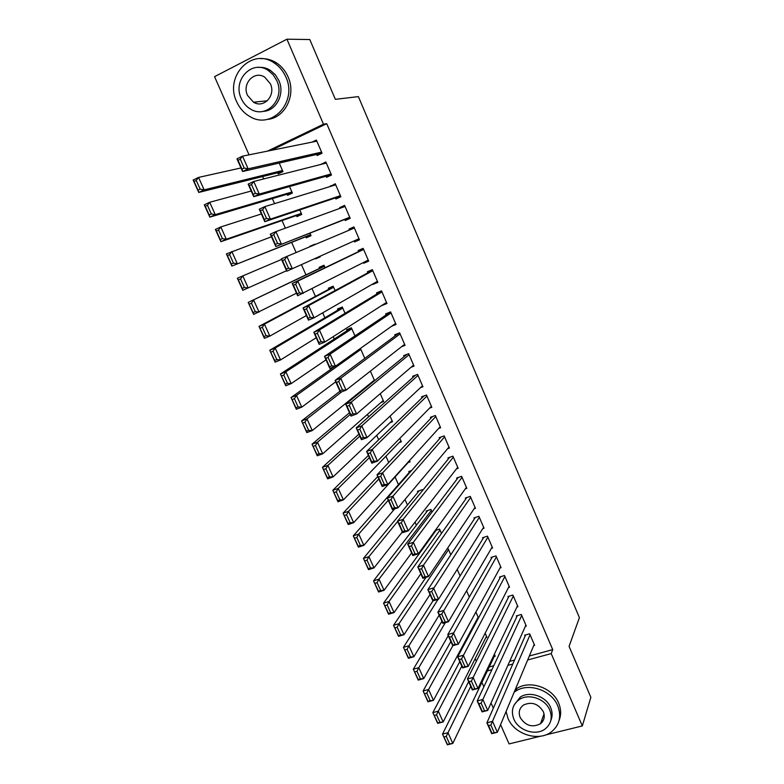 <?xml version="1.0" encoding="UTF-8"?>
<svg xmlns="http://www.w3.org/2000/svg" width="784" height="784" viewBox="0 0 784 784"><rect width="100%" height="100%" fill="white"/><g stroke="black" fill="none" stroke-linecap="round" stroke-linejoin="round"><path stroke-width="1.18" d="M262.62 176.547L263.679 178.948M272.352 198.607L274.567 203.634M282.024 220.549L285.376 228.173M291.638 242.364L296.127 252.546M301.477 264.678L305.966 274.861M312.12 288.826L315.452 296.372M322.704 312.816L324.88 317.765M333.22 336.659L334.258 339.031M358.17 393.264L358.435 393.862M367.471 414.364L368.588 416.892M376.722 435.345L378.682 439.785M385.924 456.21L388.717 462.54M395.077 476.956L398.468 484.659M405.005 499.486L407.435 505.004M415.01 522.173L416.363 525.241M424.957 544.723L425.232 545.37M466.48 638.901L466.833 639.724M475.182 658.658L476.339 661.275M249.057 154.84L214.551 76.656L286.924 39.2L323.488 124.205L267.52 151.116M540.392 736.235L509.09 743.918L500.574 724.622M493.332 708.217L491.029 703.003M483.875 686.784L481.915 682.354M286.924 39.2L309.798 39.543L335.346 99.323L358.386 96.618L579.405 617.655L569.076 646.359L590.852 697.329L582.326 725.935L545.419 735M287.101 194.236L287.571 195.304L292.383 193.08L289.531 186.563M326.075 176.233L326.546 177.321L331.485 175.038L325.84 161.955L320.95 164.405M305.76 236.758L306.23 237.817L311.042 235.68L309.925 233.142M344.774 219.451L345.234 220.529L350.193 218.334L344.597 205.398L339.648 207.613L339.962 208.328M319.627 268.353L319.166 267.305L323.988 265.227L325.066 267.707M368.529 260.788L363.727 263.257L368.686 261.15L363.159 248.352L358.2 250.488L358.66 251.556M363.727 263.257L363.413 262.542M337.924 310.072L337.473 309.033L342.294 307.034L345.048 313.316M386.581 302.575L382.004 305.515L386.973 303.486L381.504 290.835L376.545 292.883L376.996 293.941M364.785 358.386L360.424 348.439M401.496 346.753L405.054 345.362L399.654 332.847L394.685 334.817L395.136 335.856M380.897 402.535L383.67 401.496L380.25 393.686M420.371 387.747L422.948 386.777L417.598 374.399L412.629 376.281L413.08 377.32M399.164 442.617L401.339 441.833L399.83 438.393M438.619 428.466L440.637 427.741L435.355 415.5L430.387 417.304L430.828 418.323M409.189 472.497L408.758 471.507L411.571 470.527M456.484 468.842L458.15 468.273L452.917 456.161L447.938 457.885L448.379 458.895M426.535 512.03L426.104 511.041L430.945 509.433L432.072 512.011M474.055 508.816L475.467 508.355L470.282 496.38L465.314 498.026L465.745 499.026M447.056 548.967L448.115 548.633L450.8 554.768M491.362 548.398L492.597 548.016L487.472 536.168L482.493 537.746L482.924 538.726M469.312 597.026L466.578 590.783M508.453 587.579L509.541 587.255L504.475 575.534L499.496 577.034L499.918 578.014M485.874 637.529L486.923 637.225L485.159 633.198M525.339 626.357L526.309 626.083L521.301 614.48L516.323 615.91L516.734 616.871M529.337 656.002L552.73 649.622L326.722 123.666L271.078 150.401M489.255 666.949L493.783 665.714M509.669 661.373L514.559 660.04M533.708 645.595L534.629 645.34L529.641 633.795L524.663 635.197L525.084 636.157M494.243 656.482L495.233 656.208L494.361 654.219M516.921 607.022L517.95 606.718L512.912 595.056L507.934 596.526L508.355 597.496M477.456 618.468L478.367 618.204M478.495 617.978L475.898 612.049M499.937 568.037L501.094 567.694L495.998 555.905L491.019 557.444L491.441 558.424M460.081 575.956L457.209 569.4M482.738 528.661L484.051 528.24L478.906 516.323L473.928 517.94L474.359 518.93M435.14 531.63L434.865 531.013M435.247 530.484L439.55 529.082L441.47 533.453M465.304 488.883L466.823 488.363L461.629 476.319L456.651 478.015L457.082 479.014M417.882 492.313L417.451 491.323L422.292 489.677L422.635 490.451M447.595 448.703L449.418 448.066L444.156 435.884L439.187 437.648L439.628 438.668M408.141 462.54L410.101 461.845L409.532 460.551M429.554 408.15L431.817 407.317L426.506 395.009L421.537 396.851L421.978 397.88M390.089 422.615L392.529 421.723L390.069 416.108M411.041 367.275L414.03 366.128L408.65 353.682L403.682 355.603L404.132 356.642M371.547 382.396L373.37 381.69M374.566 380.72L370.371 371.126M391.647 326.232L396.038 324.478L390.599 311.895L385.64 313.904L386.091 314.952M347.008 330.76L346.548 329.731L351.379 327.771L354.946 335.915M377.574 281.74L372.89 284.445L377.849 282.377L372.351 269.647L367.402 271.744L367.853 272.803M328.8 289.267L328.339 288.228L333.161 286.189L335.091 290.58M359.425 239.718L354.505 241.952L359.464 239.796L353.907 226.939L348.949 229.114L349.38 230.104M354.505 241.952L354.074 240.953M320.264 256.74L315.472 258.906L320.293 256.809L320.068 256.29M310.101 246.656L314.747 244.147L314.952 244.618M335.444 197.901L335.915 198.989L340.864 196.745L335.248 183.74L330.485 186.435M296.46 215.561L296.92 216.619L301.742 214.444L299.762 209.916M316.638 154.448L317.118 155.536L322.057 153.213L316.373 140.052L312.022 142.129M277.693 172.794L278.173 173.872L282.975 171.608L279.231 163.062M326.722 123.666L323.488 124.205M552.73 649.622L551.201 653.591L582.326 725.935M487.354 670.937L491.901 669.703M507.885 665.361L512.805 664.028M527.671 659.981L551.201 653.591M353.947 227.027L348.949 229.114M314.786 244.226L309.935 246.264M344.764 205.771L339.648 207.613M335.532 184.397L330.299 186.004M326.252 162.905L320.891 164.268M534.218 644.379L497.37 732.276L491.725 733.687L486.903 722.809L492.548 721.368L497.37 732.276L494.243 732.726L490.862 725.082L488.599 725.661L491.98 733.295L494.243 732.726M525.623 634.922L486.903 722.809L488.599 725.661M530.062 634.766L490.862 725.082M468.646 681.619L442.519 734.098L447.997 732.707L470.753 686.353M494.822 655.267L452.809 743.428L447.341 744.8L442.519 734.098L447.448 744.457L449.644 743.898L446.263 736.382L444.067 736.94M446.263 736.382L447.997 732.707L452.809 743.428L449.644 743.898M525.897 625.113L487.707 710.431L482.062 711.892L477.211 700.945L482.856 699.465L487.707 710.431L484.551 710.853L481.151 703.16L478.887 703.748L482.297 711.431L484.551 710.853M517.332 615.616L477.211 700.945L478.887 703.748M521.723 615.45L481.151 703.16M517.528 605.748L477.985 688.46L472.35 689.969L467.47 678.954L473.105 677.425L477.985 688.46L474.81 688.832L471.38 681.09L469.116 681.708L472.546 689.44L474.81 688.832M508.992 596.212L467.47 678.954L469.116 681.708M513.334 596.026L471.38 681.09M472.35 689.969L472.546 689.44M459.787 661.618L432.846 712.597L438.315 711.157L461.786 666.145M486.501 636.275L443.166 721.946L437.688 723.367L432.846 712.597L437.776 722.946L439.971 722.378L436.561 714.812L434.375 715.39M436.561 714.812L438.315 711.157L443.166 721.946L439.971 722.378M450.869 641.508L423.105 690.969L428.583 689.489L452.858 645.683M478.142 617.194L433.454 700.337L427.986 701.798L423.105 690.969L428.035 701.317L430.23 700.729L426.81 693.115L424.614 693.713M426.81 693.115L428.583 689.489L433.454 700.337L430.23 700.729M506.082 711.49L508.003 718.369C514.569 734.794 539.588 742.223 552.152 731.247C559.707 724.465 561.56 715.968 557.698 705.737C551.544 690.194 528.71 682.354 515.715 691.116L514.186 692.154M559.07 720.525C561.295 714.949 561.148 709.128 558.62 703.052C552.495 687.568 529.749 679.767 516.803 688.509L515.284 689.548M514.02 705.218L520.184 697.172C529.514 690.635 546.174 696.251 550.642 707.531C552.544 712.097 552.593 716.449 550.799 720.584M549.76 710.02C545.272 698.701 528.553 693.066 519.194 699.612C512.589 704.502 510.815 711.01 513.863 719.124C518.557 730.894 536.413 736.323 545.546 728.63C551.191 723.73 552.593 717.527 549.76 710.02M520.184 717.517C525.496 725.778 532.258 727.856 540.48 723.759C544.223 720.594 545.164 716.556 543.312 711.656C538.245 703.601 531.64 701.396 523.487 705.041C519.341 708.197 518.244 712.362 520.184 717.517M541.264 721.574L543.214 720.535M285.846 76.969C283.24 71.07 279.398 66.424 274.322 63.043C251.909 46.942 224.048 76.43 236.69 101.744C239.679 108.349 244.138 113.317 250.067 116.64C271.793 130.026 297.802 101.969 285.846 76.969M266.952 119.433C284.759 118.482 296.587 95.178 288.051 76.832C285.464 70.962 281.642 66.336 276.585 62.965C271.578 59.751 266.256 58.32 260.621 58.663M258.504 67.414C262.679 67.032 266.629 68.012 270.372 70.354L275.302 74.715L278.859 80.487C285.151 93.933 276.262 111.054 263.11 111.357M276.781 80.625L273.214 74.823L268.265 70.452C252.134 59.104 232.201 80.262 241.276 98.539C243.393 103.243 246.558 106.8 250.753 109.211C266.531 119.158 285.503 98.735 276.781 80.625M247.519 95.383L253.516 102.214C263.728 108.78 276.056 95.54 270.402 83.849L264.806 77.224C254.447 70.08 241.717 83.633 247.519 95.383M254.555 102.106L256.211 103.37M509.12 586.285L468.215 666.361L462.57 667.909L457.66 656.825L463.305 655.257L468.215 666.361L465 666.684L461.551 658.893L459.287 659.53L462.736 667.302L465 666.684M500.623 576.691L457.66 656.825L459.287 659.53M504.896 576.505L461.551 658.893M462.57 667.909L462.736 667.302M500.662 566.714L458.375 644.115L452.74 645.712L447.791 634.57L453.436 632.943L458.375 644.115L455.132 644.399L451.662 636.559L449.399 637.206L452.868 645.036L455.132 644.399M492.225 557.071L447.791 634.57L449.399 637.206M496.419 556.885L451.662 636.559M452.74 645.712L452.868 645.036M441.911 621.291L413.315 669.213L418.783 667.684L445.322 622.663M448.262 635.608L423.693 678.601L418.225 680.11L413.315 669.213L418.244 679.552L420.43 678.944L416.99 671.29L414.795 671.898M416.99 671.29L418.783 667.684L423.693 678.601L420.43 678.944M418.244 679.552L418.225 680.11M432.935 600.907L403.466 647.319L408.934 645.751L438.031 599.378M439.177 615.117L413.864 656.737L408.395 658.286L403.466 647.319L408.386 657.649L410.581 657.031L407.112 649.328L404.926 649.956M407.112 649.328L408.934 645.751L413.864 656.737L410.581 657.031M408.386 657.649L408.395 658.286M492.166 547.036L448.477 621.741L442.842 623.388L437.874 612.167L443.509 610.501L448.477 621.741L445.204 621.967L441.715 614.088L439.452 614.754L442.94 622.633L445.204 621.967M483.777 537.334L437.874 612.167L439.452 614.754M487.903 537.158L441.715 614.088M442.842 623.388L442.94 622.633M425.967 577.357L393.548 625.299L399.017 623.682L448.546 549.604M430.034 594.497L403.985 634.726L398.517 636.324L393.548 625.299L398.478 635.628L400.663 634.981L397.184 627.239L394.989 627.886M397.184 627.239L399.017 623.682L403.985 634.726L400.663 634.981M398.478 635.628L398.517 636.324M483.62 527.25L438.521 599.231L432.886 600.916L427.878 589.637L433.513 587.922L438.521 599.231L435.208 599.407L431.7 591.479L429.446 592.165L432.954 600.093L435.208 599.407M475.3 517.489L427.878 589.637L429.446 592.165M479.338 517.322L431.7 591.479M432.886 600.916L432.954 600.093M436.188 530.18L383.582 603.141L389.05 601.475L439.981 530.062M420.851 573.77L394.038 612.598L388.57 614.235L383.582 603.141L388.501 613.46L390.687 612.804L387.188 605.013L384.993 605.669M387.188 605.013L389.05 601.475L394.038 612.598L390.687 612.804M388.501 613.46L388.57 614.235M475.035 507.366L428.495 576.573L422.86 578.318L417.833 566.959L423.458 565.195L428.495 576.573L425.163 576.71L421.625 568.723L419.371 569.439L422.899 577.406L425.163 576.71M466.794 497.536L417.833 566.959L419.371 569.439M470.723 497.379L423.458 565.195L421.625 568.723M422.86 578.318L422.899 577.406M466.392 487.364L418.411 553.778L412.786 555.572L407.719 544.145L413.344 542.332L418.411 553.778L415.04 553.867L411.492 545.831L409.228 546.566L412.786 554.582L415.04 553.867M458.258 477.466L407.719 544.145L409.228 546.566M462.06 477.329L413.344 542.332L411.492 545.831M412.786 555.572L412.786 554.582M457.709 467.264L408.268 530.846L402.643 532.679L397.547 521.184L403.172 519.322L408.268 530.846L404.867 530.876L401.29 522.801L399.036 523.545L402.613 531.621L404.867 530.876M449.702 457.278L397.547 521.184L399.036 523.545M453.348 457.17L403.172 519.322L401.29 522.801M402.643 532.679L402.613 531.621M448.977 447.047L398.056 507.758L392.431 509.659L387.306 498.085L392.931 496.164L398.056 507.758L394.626 507.748L391.02 499.624L388.766 500.388L392.372 508.512L394.626 507.748M441.127 436.962L387.306 498.085L388.766 500.388M444.597 436.904L392.931 496.164L391.02 499.624M392.431 509.659L392.372 508.512M440.206 426.721L387.786 484.541L382.161 486.482L377.006 474.839L382.621 472.87L387.786 484.541L384.317 484.473L380.701 476.29L378.447 477.084L382.063 485.257L384.317 484.473M432.543 416.52L377.006 474.839L378.447 477.084M435.796 416.52L382.621 472.87L380.701 476.29M382.161 486.482L382.063 485.257M431.376 406.288L377.447 461.168L371.832 463.168L366.638 451.447L372.253 449.428L377.447 461.168L373.948 461.051L370.303 452.819L368.049 453.632L371.694 461.854L373.948 461.051M423.968 395.949L366.638 451.447L368.049 453.632M426.947 396.038L372.253 449.428L370.303 452.819M371.832 463.168L371.694 461.854M422.498 385.748L367.049 437.648L361.424 439.697L356.201 427.907L361.816 425.839L367.049 437.648L363.511 437.482L359.846 429.201L357.592 430.034L361.257 438.305L363.511 437.482M415.432 375.222L356.201 427.907L357.592 430.034M418.048 375.428L361.816 425.839L359.846 429.201M361.424 439.697L361.257 438.305M413.58 365.089L356.583 413.981L350.967 416.088L345.705 404.221L351.32 402.094L356.583 413.981L353.006 413.766L349.321 405.426L347.067 406.279L350.762 414.609L353.006 413.766M406.974 354.329L345.705 404.221L347.067 406.279M409.101 354.721L351.32 402.094L349.321 405.426M350.967 416.088L350.762 414.609M404.603 344.323L346.048 390.167L340.432 392.323L335.14 380.387L340.756 378.202L346.048 390.167L342.441 389.903L338.727 381.514L336.473 382.376L340.187 390.765L342.441 389.903M398.674 333.239L335.14 380.387L336.473 382.376M400.105 333.886L340.756 378.202L338.727 381.514M340.432 392.323L340.187 390.765M427.701 510.511L373.547 580.856L379.015 579.141L431.376 510.423M411.61 552.916L384.033 590.323L378.574 592.018L373.547 580.856L378.466 591.165L380.652 590.489L377.124 582.639L374.938 583.325M377.124 582.639L379.015 579.141L384.033 590.323L380.652 590.489M378.466 591.165L378.574 592.018M419.185 490.735L363.453 558.424L368.911 556.669L397.655 521.429M402.319 531.954L373.968 567.92L368.509 569.654L363.453 558.424L368.372 568.733L370.558 568.037L367.01 560.139L364.825 560.844M367.01 560.139L368.911 556.669L373.968 567.92L370.558 568.037M368.372 568.733L368.509 569.654M410.649 470.841L353.3 535.864L358.758 534.051L388.276 500.28M394.617 508.924L363.845 545.38L358.386 547.163L353.3 535.864L358.21 546.164L360.395 545.439L356.828 537.501L354.642 538.226M356.828 537.501L358.758 534.051L363.845 545.38L360.395 545.439M358.21 546.164L358.386 547.163M377.761 476.535L343.078 513.157L348.537 511.305L378.848 479.014M409.669 460.845L353.653 522.693L348.204 524.525L343.078 513.157L347.988 523.447L350.174 522.712L346.587 514.725L344.401 515.47M346.587 514.725L348.537 511.305L353.653 522.693L350.174 522.712M347.988 523.447L348.204 524.525M368.382 455.396L332.798 490.314L338.257 488.412L369.372 457.621M400.898 440.833L343.402 499.869L337.953 501.76L332.798 490.314L337.708 500.604L339.893 499.839L336.277 491.803L334.092 492.568M336.277 491.803L338.257 488.412L343.402 499.869L339.893 499.839M337.708 500.604L337.953 501.76M358.954 434.12L322.459 467.333L327.908 465.373L359.836 436.11M392.088 420.714L333.082 476.907L327.634 478.848L322.459 467.333L327.359 477.603L329.545 476.829L325.909 468.744L323.723 469.528M325.909 468.744L327.908 465.373L333.082 476.907L329.545 476.829M327.359 477.603L327.634 478.848M349.478 412.737L312.052 444.205L317.491 442.196L350.252 414.471M383.229 400.477L322.704 453.809L317.265 455.788L312.052 444.205L316.952 454.475L319.127 453.671L315.472 445.537L313.286 446.341M315.472 445.537L317.491 442.196L322.704 453.809L319.127 453.671M316.952 454.475L317.265 455.788M339.942 391.216L301.575 420.939L307.014 418.881L341.746 391.814M374.321 380.142L312.267 430.553L306.818 432.592L301.575 420.939L306.475 431.19L308.651 430.377L304.976 422.184L302.791 423.007M304.976 422.184L307.014 418.881L312.267 430.553L308.651 430.377M306.475 431.19L306.818 432.592M334.699 366.5L291.04 397.527L296.479 395.41L360.865 349.429M335.758 381.779L301.752 407.161L296.313 409.248L291.04 397.527L295.931 407.768L298.116 406.935L294.402 398.693L292.226 399.536M294.402 398.693L296.479 395.41L301.752 407.161L298.116 406.935M295.931 407.768L296.313 409.248M395.587 323.429L335.444 366.206L329.829 368.411L324.507 356.397L330.113 354.162L335.444 366.206L331.808 365.883L328.065 357.435L325.821 358.327L329.554 366.765L331.808 365.883M390.608 311.914L324.507 356.397L325.821 358.327M391.059 312.943L330.113 354.162L328.065 357.435M329.829 368.411L329.554 366.765M351.428 327.888L280.437 373.958L285.866 371.792L351.83 328.81M326.026 359.827L291.178 383.621L285.739 385.757L280.437 373.958L285.327 384.199L287.503 383.337L283.769 375.046L281.593 375.908M283.769 375.046L285.866 371.792L291.178 383.621L287.503 383.337M285.327 384.199L285.739 385.757M386.512 302.428L324.772 342.079L319.166 344.343L313.806 332.259L319.411 329.966L324.772 342.079L321.097 341.706L317.334 333.21L315.09 334.121L318.853 342.608L321.097 341.706M381.632 291.129L313.806 332.259L315.09 334.121M381.965 291.893L319.411 329.966L317.334 333.21M319.166 344.343L318.853 342.608M342.451 307.397L269.765 350.252L275.194 348.037L342.755 308.083M316.246 337.747L280.535 359.934L275.106 362.13L269.765 350.252L274.645 360.483L276.83 359.601L273.077 351.252L270.901 352.143M273.077 351.252L275.194 348.037L280.535 359.934L276.83 359.601M274.645 360.483L275.106 362.13M377.398 281.319L314.041 317.814L308.435 320.127L303.045 307.955L308.641 305.613L314.041 317.814L310.327 317.373L306.544 308.827L304.3 309.758L308.083 318.304L310.327 317.373M372.606 270.225L303.045 307.955L304.3 309.758M372.812 270.715L308.641 305.613L306.544 308.827M308.435 320.127L308.083 318.304M333.435 286.807L259.024 326.389L264.453 324.125L333.621 287.238M306.397 315.54L269.833 336.101L264.404 338.345L259.024 326.389L263.904 336.61L266.08 335.709L262.307 327.31L260.131 328.222M262.307 327.31L264.453 324.125L269.833 336.101L266.08 335.709M263.904 336.61L264.404 338.345M368.225 260.082L297.636 295.754L292.207 283.504L297.802 281.103L303.232 293.383L299.488 292.893L295.676 284.278L293.432 285.239L297.244 293.843L299.488 292.893M363.531 249.214L292.207 283.504L293.432 285.239M363.619 249.42L297.802 281.103L295.676 284.278M297.636 295.754L297.244 293.843M324.36 266.09L248.214 302.389L324.449 266.276M296.499 293.196L253.634 314.404L248.214 302.389L253.095 312.591L255.27 311.669L251.468 303.212L249.302 304.143M251.468 303.212L253.644 300.056L259.053 312.11L255.27 311.669M253.095 312.591L253.634 314.404M358.994 238.728L286.758 271.225L281.299 258.896L286.885 256.437L292.354 268.794L288.571 268.246L284.739 259.582L282.495 260.562L286.327 269.226L288.571 268.246M354.368 228.007L286.885 256.437L284.739 259.582M286.758 271.225L286.327 269.226M281.299 258.896L282.495 260.562M286.542 270.725L242.785 290.325L237.346 278.222L281.534 259.445M240.57 278.967L242.766 275.841L248.214 287.963L244.392 287.473L240.57 278.967L238.395 279.917L242.217 288.414L244.392 287.473M238.395 279.917L237.346 278.222M242.217 288.414L242.785 290.325M349.723 217.256L275.821 246.539L349.821 217.472M275.351 244.441L275.821 246.539L270.323 234.132L275.909 231.613L281.407 244.049L277.585 243.442L273.734 234.72L271.489 235.729L275.351 244.441L277.585 243.442M345.068 206.476L275.909 231.613L273.734 234.72M270.323 234.132L271.489 235.729M310.582 234.622L231.878 266.08L226.4 253.908L271.489 236.778M310.66 234.818L231.878 266.08L231.27 264.09L233.446 263.12L229.594 254.565L227.419 255.545L231.27 264.09M229.594 254.565L231.809 251.468L237.297 263.679L233.446 263.12M227.419 255.545L226.4 253.908M340.393 195.667L270.392 219.138L264.806 221.686L340.619 196.167M264.296 219.5L264.806 221.686L259.269 209.201L264.855 206.623L270.392 219.138L266.531 218.481L262.65 209.7L260.415 210.729L264.296 219.5L266.531 218.481M335.719 184.828L264.855 206.623L262.65 209.7M259.269 209.201L260.415 210.729M301.272 213.375L226.311 239.228L220.902 241.688L215.384 229.438L220.794 226.939L261.386 213.963M301.468 213.826L220.902 241.688L220.255 239.61L222.421 238.62L218.55 230.006L216.384 231.006L220.255 239.61M218.55 230.006L220.794 226.939L226.311 239.228L222.421 238.62M216.384 231.006L215.384 229.438M331.015 173.95L259.298 194.069L253.722 196.676L331.358 174.744M253.173 194.393L253.722 196.676L248.146 184.113L253.732 181.476L259.298 194.069L255.408 193.354L251.497 184.514L249.263 185.573L253.173 194.393L255.408 193.354M326.311 163.052L253.732 181.476L251.497 184.514M248.146 184.113L249.263 185.573M291.913 192.011L215.257 214.62L209.857 217.139L204.301 204.81L209.71 202.262L251.213 191.031M292.226 192.717L209.857 217.139L209.161 214.973L211.327 213.954L207.437 205.29L205.271 206.31L209.161 214.973M207.437 205.29L209.71 202.262L215.257 214.62L211.327 213.954M205.271 206.31L204.301 204.81M321.587 152.116L248.146 168.834L242.56 171.5L322.057 153.203M241.972 169.128L242.56 171.5L236.954 158.858L242.53 156.163L248.146 168.834L244.206 168.06L240.276 159.172L238.042 160.25L241.972 169.128L244.206 168.06M316.854 141.149L242.53 156.163L240.276 159.172M236.954 158.858L238.042 160.25M282.505 170.53L204.134 189.855L198.734 192.443L193.148 180.026L198.548 177.419L240.992 167.952M282.926 171.49L198.734 192.443L198.009 190.169L200.175 189.14L196.245 180.408L194.079 181.457L198.009 190.169M196.245 180.408L198.548 177.419L204.134 189.855L200.175 189.14M194.079 181.457L193.148 180.026M515.715 691.116L516.803 688.509M520.184 697.172L519.194 699.612M544.037 713.891L540.48 723.759M274.322 63.043L276.585 62.965M270.372 70.354L268.265 70.452M267.324 100.773L253.516 102.214"/></g></svg>

